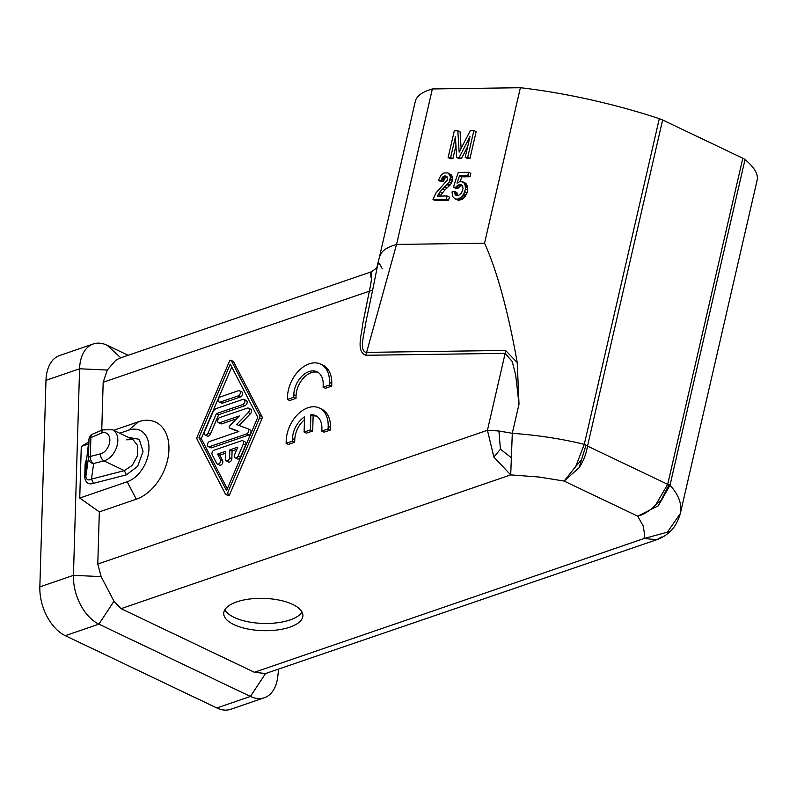 <?xml version="1.0" encoding="UTF-8"?>
<svg xmlns="http://www.w3.org/2000/svg" width="797" height="797" viewBox="0 0 797 797"><rect width="100%" height="100%" fill="white"/><g stroke="black" fill="none" stroke-linecap="round" stroke-linejoin="round"><path stroke-width="1.2" d="M330.456 427.431L328.185 426.345L328.115 428.925L321.809 431.087L324.08 432.173L330.386 430.011L330.456 427.431A28.293 18.969 -64.5 0 0 321.639 409.1L319.368 408.024A28.293 18.969 -64.5 0 0 297.899 414.251A28.293 18.969 -64.5 0 0 286.193 440.761L286.113 443.341L292.409 441.179L294.691 442.265L294.76 439.685L292.489 438.599L292.409 441.179M330.386 430.011L328.115 428.925M321.809 431.087L321.888 428.507A19.805 13.28 -64.5 0 0 315.712 415.675A19.805 13.28 -64.5 0 0 310.86 414.819L310.412 429.892L304.115 432.054L304.564 416.98A19.805 13.28 -64.5 0 0 292.489 438.599M293.714 397.285L295.986 398.37L289.69 400.532L287.418 399.446L287.498 396.866A28.293 18.969 -64.5 0 1 299.204 370.356A28.293 18.969 -64.5 0 1 320.673 364.129A28.293 18.969 -64.5 0 1 329.49 382.45L329.41 385.031L323.114 387.193L323.193 384.612A19.805 13.28 -64.5 0 0 317.017 371.781A19.805 13.28 -64.5 0 0 301.993 376.144A19.805 13.28 -64.5 0 0 293.794 394.704L293.714 397.285L287.418 399.446M658.312 505.806L669.012 484.785L667.697 484.337L655.931 504.511C650.402 510.399 644.335 514.294 637.72 516.177L658.312 505.806L670.008 485.224C678.695 494.698 682.142 504.112 680.349 513.477L667.378 532.177L644.056 538.503L254.392 672.279L121.044 608.669L113.981 601.247L101.139 576.61L73.444 575.344L79.58 368.782A39.601 24.548 -108.9 0 1 93.239 343.975A39.601 24.548 -108.9 0 1 107.167 345.28L128.158 355.303M236.799 601.865A39.601 16.149 -178.3 0 0 223.728 613.341A39.601 16.149 -178.3 0 0 233.919 624.609A39.601 16.149 -178.3 0 0 289.829 627.169A39.601 16.149 -178.3 0 0 302.9 615.692A39.601 16.149 -178.3 0 0 279.617 600.201A39.601 16.149 -178.3 0 0 236.799 601.865M379.492 256.853L381.763 252.43C384.543 249.122 389.464 246.452 396.547 244.43L365.793 355.283C355.771 351.597 361.868 334.292 362.645 324.279L369.409 290.875C374.341 268.589 369.589 268.35 371.053 277.486L371.153 271.877L119.002 358.441L115.605 360.473L107.276 370.047L103.172 382.271L372.657 290.078L377.758 264.554L378.714 263.558L379.621 263.956L382.251 268.719M304.484 419.75A19.805 13.28 -64.5 0 0 294.76 439.685M520.371 87.72A175.4 40.936 13 0 1 659.308 118.683L584.291 444.337L575.783 466.434L564.107 481.059L579.03 467.829L586.014 445.194L584.291 444.337C561.506 438.798 537.507 435.122 512.302 433.319L498.922 430.998L487.435 430.27L493.851 457.03L510.708 474.892L512.302 433.319L519.006 404.209L517.233 362.565C508.058 311.039 497.169 271.249 484.556 243.195L520.371 87.72L432.363 88.945A175.4 40.936 13 0 0 415.307 101.368L379.511 256.773M432.363 88.945L396.547 244.43L484.556 243.195M286.113 443.341L288.384 444.427L294.691 442.265M659.308 118.683A11.317 2.64 13 0 1 662.626 119.988L742.814 158.244A11.317 2.64 13 0 1 745.026 159.569A175.4 40.936 13 0 1 757.15 180.112L687.283 483.371M579.03 467.829C583.394 461.333 586.223 454.091 587.509 446.081L586.014 445.194M517.233 362.565L505.537 350.441L366.172 352.384C358.77 351.009 364.498 333.136 365.624 323.403L372.657 290.078M65.294 635.677L98.898 624.141A39.601 24.548 -108.9 0 1 73.444 575.344L39.85 586.881A39.601 24.548 71.1 0 0 65.294 635.677L216.834 707.965L250.427 696.439L98.898 624.141L113.981 601.247M119.729 433.219L128.725 430.131A28.293 18.969 -64.5 0 1 148.959 448.751A28.293 18.969 -64.5 0 1 127.191 481.777L79.74 498.065L99.326 511.893L136.287 499.201A42.43 28.453 -64.5 0 0 168.934 449.657A42.43 28.453 -64.5 0 0 138.578 421.743L113.622 430.31M88.646 442.086L81.274 446.43L88.427 443.969M519.006 404.209L515.669 374.939L512.202 361.499L505.159 353.34L487.435 430.27L97.782 564.047L99.326 511.893M81.274 446.43L79.74 498.065M101.747 430.231L103.172 382.271M97.782 564.047L101.139 576.61M328.185 426.345A28.293 18.969 -64.5 0 0 319.368 408.024M316.817 416.303A19.805 13.28 -64.5 0 0 313.131 415.904L312.693 430.978L306.387 433.14L304.115 432.054M93.239 343.975L59.636 355.512A39.601 24.548 71.1 0 0 45.977 380.318L39.85 586.881M323.114 387.193L325.385 388.278L331.691 386.117L329.41 385.031M662.177 499.121L655.931 504.511M227.783 495.266A1.415 0.946 -64.5 0 0 229.606 494.638L261.844 419.033A2.829 1.893 -64.5 0 0 261.924 416.462L233.551 361.669A1.415 0.946 -64.5 0 0 233.232 361.35L230.961 360.264A1.415 0.946 -64.5 0 0 229.456 361.21L197.208 436.816A2.829 1.893 -64.5 0 0 197.138 439.376L225.511 494.18A1.415 0.946 -64.5 0 0 227.334 493.552L259.573 417.947A2.829 1.893 -64.5 0 0 259.653 415.376L231.279 360.583A1.415 0.946 -64.5 0 0 230.961 360.264M318.113 372.408A19.805 13.28 -64.5 0 0 296.066 395.79L293.794 394.704M295.986 398.37L296.066 395.79M331.691 386.117L331.761 383.536A28.293 18.969 -64.5 0 0 322.944 365.205L320.673 364.129M313.131 415.904L310.86 414.819M312.693 430.978L310.412 429.892M680.289 513.706L687.054 484.367M687.303 483.291L680.319 513.587C677.669 522.075 674.202 528.082 669.938 531.599L667.378 532.177M254.392 672.279L265.521 673.535L250.427 696.439A39.601 24.548 71.1 0 0 264.365 697.744L230.761 709.28A39.601 24.548 -108.9 0 1 216.834 707.965M302.003 612.046A39.601 16.149 1.7 0 1 290.048 619.936A39.601 16.149 1.7 0 1 234.129 617.386A39.601 16.149 1.7 0 1 224.834 609.765M581.003 460.407L575.783 466.434M121.044 608.669L510.708 474.892L539.101 477.034L564.107 481.059L637.72 516.177L643.139 525.861L644.514 533.88L644.056 538.503L656.798 539.699L661.49 536.999M745.026 159.569L670.008 485.224L669.012 484.785M511.445 457.797L500.436 449.209L498.922 430.998M219.842 455.177L217.571 454.101L225.601 451.341L225.372 459.082A2.829 1.893 -64.5 0 0 226.258 460.915L228.53 462.001A2.829 1.893 -64.5 0 0 230.672 461.383A2.829 1.893 -64.5 0 0 231.847 458.733L232.076 450.982L229.805 449.897L237.835 447.137L234.637 454.629A2.829 1.893 -64.5 0 0 235.205 457.847L237.476 458.933A2.829 1.893 -64.5 0 0 240.475 457.04L245.586 445.065L243.304 443.979A2.829 1.893 -64.5 0 0 242.746 440.761A2.829 1.893 -64.5 0 0 241.601 440.731L214.104 450.175A2.829 1.893 -64.5 0 0 212.171 454.669L216.664 463.356A2.829 1.893 -64.5 0 0 217.302 463.993L219.583 465.079A2.829 1.893 -64.5 0 0 222.184 463.904A2.829 1.893 -64.5 0 0 222.652 460.606L219.842 455.177L225.551 453.224M93.488 483.341C88.846 484.865 85.927 483.012 84.711 477.792L85.827 476.865L88.447 458.006A5.659 5.27 7.9 0 0 93.647 463.515A5.659 3.656 -104.5 0 1 90.3 456.452L90.868 437.613L101.169 433.199A11.317 7.591 115.5 0 1 109.847 440.422A11.317 7.591 115.5 0 1 100.552 453.812C100.502 457.109 101.617 459.461 103.899 460.865L93.647 463.515L91.486 479.107L124.362 470.628L132.282 465.378L137.463 455.774L137.761 445.772L132.999 439.555L112.536 429.792A16.976 11.377 115.5 0 1 117.02 445.971A16.976 11.377 115.5 0 1 103.899 460.865L124.362 470.628L126.364 474.863L93.488 483.341L91.486 479.107C88.497 480.661 86.614 479.914 85.827 476.865L86.275 462.31L89.035 438.758A5.659 5.041 6.7 0 0 89.005 439.157L86.245 462.738L85.13 463.675L86.694 458.743M264.365 697.744A39.601 24.548 71.1 0 0 277.725 676.972L278.611 669.54M447.247 177.054L444.965 178.09L443.441 181.447L440.681 181.487L438.41 180.401L441.169 180.361L442.694 177.004L444.686 175.968L447.217 176.934L447.197 180.281L436.059 192.794L433 199.519L446.31 199.33L447.087 195.982L437.294 196.112L440.054 191.738L449.319 181.915L450.405 177.233L449.857 175.23L447.894 172.919L443.869 172.979L440.821 175.36L438.41 180.401M447.894 172.919L451.441 174.991L452.128 176.316L452.676 178.309L452.228 181.327L450.126 185.024L444.696 190.114L440.103 196.072M447.087 195.982L449.359 197.058L448.581 200.416L435.282 200.595L433 199.519M455.944 145.502L452.905 158.673L450.395 158.703L448.123 157.617L450.634 157.587L455.416 136.815L456.661 157.497L459.172 157.467L469.981 136.606L465.199 157.378L467.709 157.348L473.876 130.539L470.369 130.588L459.152 152.127L457.817 130.768L454.3 130.818L448.123 157.617M457.817 130.768L460.088 131.854L461.114 148.342M473.876 130.539L476.148 131.625L469.981 158.434L467.47 158.464L465.199 157.378M467.709 146.449L461.443 158.553L458.933 158.583L456.661 157.497M462.629 181.736L465.996 183.469L467.042 185.462L467.719 190.124L467.102 192.804L465.328 196.172L462.37 199.22L458.375 200.276L454.928 198.871L457.358 199.17L461.005 197.457L463.864 193.741L465.448 189.038L465.219 185.701L463.724 182.383L460.188 181.437L457.05 183.151L459.5 175.768L467.779 175.649L468.556 172.301L458.255 172.441L453.354 187.205L455.864 187.175L457.837 185.143L460.756 184.436L462.629 186.08L463.017 188.74L461.513 193.103L458.126 195.823L455.774 195.185L454.609 191.529L452.029 191.898L452.706 196.57L454.928 198.871M454.609 191.529L456.89 192.615L457.697 195.833M462.2 185.532L460.108 186.229L458.145 188.251L455.635 188.291L453.354 187.205M468.556 172.301L470.828 173.387L470.051 176.735L461.772 176.854L460.248 181.437M500.436 449.209L493.851 457.03M265.521 673.535L656.798 539.699C662.257 537.676 666.631 534.976 669.938 531.599M446.808 176.496L445.692 175.958M446.958 177.054L444.686 175.968M461.443 158.553L459.172 157.467M452.537 179.983L450.265 178.897M452.228 181.327L449.956 180.242M227.284 488.81L201.272 438.559L198.991 437.473L230.273 364.139L257.79 417.289L226.517 490.623L198.991 437.473M443.441 181.447L441.169 180.361M458.375 200.276L456.103 199.19M444.965 178.09L442.694 177.004M444.238 179.096L441.966 178.01M451.441 174.991L449.159 173.905M452.128 176.316L449.857 175.23M443.75 180.102L441.478 179.026M464.262 197.526L461.991 196.441M463.276 198.543L461.005 197.457M462.37 199.22L460.098 198.134M460.965 199.908L458.693 198.822M459.63 200.256L457.358 199.17M217.571 454.101L220.38 459.52A2.829 1.893 -64.5 0 1 219.912 462.818A2.829 1.893 -64.5 0 1 217.302 463.993M451.59 183.001L449.319 181.915M469.981 158.434L467.709 157.348M226.258 460.915A2.829 1.893 -64.5 0 0 228.4 460.297A2.829 1.893 -64.5 0 0 229.576 457.647L229.805 449.897M452.676 178.309L450.405 177.233M445.872 177.402L443.6 176.316M201.272 438.559L231.768 367.038M470.051 176.735L467.779 175.649M461.772 176.854L459.5 175.768M465.996 183.469L463.724 182.383M467.042 185.462L464.771 184.376M467.49 186.787L465.219 185.701M467.68 188.122L465.408 187.036M467.719 190.124L465.448 189.038M467.102 192.804L464.83 191.718M466.135 194.827L463.864 193.741M465.328 196.172L463.057 195.086M452.905 158.673L450.634 157.587M457 194.289L454.728 193.203M457.269 195.285L454.997 194.199M457.129 195.843L455.774 195.185M461.772 185.532L459.5 184.446M460.108 186.229L457.837 185.143M458.873 187.245L456.601 186.159M458.145 188.251L455.864 187.175M448.581 200.416L446.31 199.33M450.126 185.024L447.854 183.948M449.468 185.701L447.197 184.625M446.918 188.082L444.646 186.996M444.696 190.114L442.425 189.028M442.325 192.814L440.054 191.738M440.532 195.185L438.26 194.099M219.145 402.017L221.417 403.103A2.829 1.893 -64.5 0 0 222.562 403.133L240.455 396.996A2.829 1.893 -64.5 0 0 242.527 394.455A2.829 1.893 -64.5 0 0 241.75 391.855L239.479 390.769A2.829 1.893 -64.5 0 0 238.333 390.739L220.44 396.886A2.829 1.893 -64.5 0 0 218.378 399.417A2.829 1.893 -64.5 0 0 219.145 402.017A2.829 1.893 -64.5 0 0 220.291 402.047L238.183 395.91A2.829 1.893 -64.5 0 0 240.246 393.379A2.829 1.893 -64.5 0 0 239.479 390.769M245.586 445.065A2.829 1.893 -64.5 0 0 245.018 441.847L242.746 440.761M232.076 450.982L236.898 449.329M205.098 434.953L207.369 436.039A2.829 1.893 -64.5 0 0 210.368 434.156L218.667 414.689L244.998 405.653A2.829 1.893 -64.5 0 0 247.06 403.123A2.829 1.893 -64.5 0 0 246.293 400.522L244.021 399.436A2.829 1.893 -64.5 0 0 242.876 399.407L216.555 408.443A5.659 3.796 -64.5 0 0 212.839 412.278L204.54 431.735A2.829 1.893 -64.5 0 0 205.098 434.953A2.829 1.893 -64.5 0 0 208.097 433.07L216.395 413.613L242.726 404.567A2.829 1.893 -64.5 0 0 244.789 402.037A2.829 1.893 -64.5 0 0 244.021 399.436M231.907 429.065A1.415 0.946 -64.5 0 0 232.007 429.115L238.552 431.566M239.03 425.478L250.507 413.643L248.236 412.557A2.829 1.893 -64.5 0 0 248.465 408.134A2.829 1.893 -64.5 0 0 247.329 408.104L219.833 417.538A2.829 1.893 -64.5 0 0 217.76 420.079A2.829 1.893 -64.5 0 0 218.537 422.679L220.809 423.765A2.829 1.893 -64.5 0 0 221.945 423.795L236.629 418.754M250.507 413.643A2.829 1.893 -64.5 0 0 250.736 409.22L248.465 408.134M218.537 422.679A2.829 1.893 -64.5 0 0 219.673 422.709L239.339 415.954L229.805 425.787A1.415 0.946 -64.5 0 0 229.735 428.029L238.871 431.446L209.611 441.498A2.829 1.893 -64.5 0 0 207.549 444.029A2.829 1.893 -64.5 0 0 208.316 446.629L210.587 447.715A2.829 1.893 -64.5 0 0 211.733 447.745L248.833 435.003A2.829 1.893 -64.5 0 0 250.896 432.472A2.829 1.893 -64.5 0 0 250.128 429.872A2.829 1.893 -64.5 0 0 250.029 429.832L247.947 428.836M218.667 414.689L216.395 413.613M208.316 446.629A2.829 1.893 -64.5 0 0 209.462 446.659L246.562 433.927A2.829 1.893 -64.5 0 0 248.624 431.386A2.829 1.893 -64.5 0 0 247.857 428.786A2.829 1.893 -64.5 0 0 247.747 428.746L236.589 424.562L248.236 412.557M235.205 457.847A2.829 1.893 -64.5 0 0 238.203 455.964L243.304 443.979M742.814 158.244L667.697 484.337L587.509 446.081L662.626 119.988M127.191 481.777L136.287 499.201M128.725 430.131L138.578 421.743M120.805 357.823L107.167 345.28M107.276 370.047L79.58 368.782L45.977 380.318M365.793 355.283L505.159 353.34L505.537 350.441M100.552 453.812L90.3 456.452A5.659 2.311 -178.3 0 0 88.447 458.006L89.005 439.157A5.659 2.311 1.7 0 1 90.868 437.613A5.659 3.337 -113.2 0 1 92.422 434.216A5.659 5.659 0 0 0 89.035 438.758M132.999 439.555L126.524 439.805M331.761 383.536L329.49 382.45M229.606 494.638L227.334 493.552M101.169 433.199L102.723 429.812L104.815 429.952M233.551 361.669L231.279 360.583M261.924 416.462L259.653 415.376M126.364 474.863L137.662 466.305L143.052 451.451L139.206 439.296L128.456 437.384M84.711 477.792L85.13 463.675M261.844 419.033L259.573 417.947M222.652 460.606L220.38 459.52M231.847 458.733L229.576 457.647M210.368 434.156L208.097 433.07M244.998 405.653L242.726 404.567M232.007 429.115L229.735 428.029M211.733 447.745L209.462 446.659M248.833 435.003L246.562 433.927M221.945 423.795L219.673 422.709M240.455 396.996L238.183 395.91M222.562 403.133L220.291 402.047M240.475 457.04L238.203 455.964M379.531 256.694L377.041 266.776M377.13 266.437C377.768 267.115 375.785 268.928 371.153 271.877M228.101 495.585L225.83 494.499M112.536 429.792L102.723 429.812L92.422 434.216M250.128 429.872L247.857 428.786M231.957 429.085L229.685 428.009"/></g></svg>
